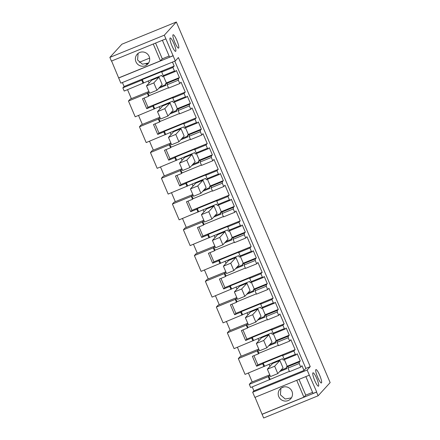 <?xml version="1.0" encoding="UTF-8"?>
<svg xmlns="http://www.w3.org/2000/svg" width="440" height="440" viewBox="0 0 440 440"><rect width="100%" height="100%" fill="white"/><g stroke="black" fill="none" stroke-linecap="round" stroke-linejoin="round"><path stroke-width="0.66" d="M176.336 22L121.875 44.22L109.857 57.404L164.318 35.184L176.336 22L330.143 382.597L318.125 395.78L263.665 418L262.097 414.32L316.553 392.101L318.125 395.78M307.137 370.024L309.337 375.177L254.876 397.397L252.676 392.243L307.137 370.024L310.239 366.625L305.85 368.412L304.002 370.442L301.994 365.734L300.745 367.109L289.526 371.685L287.991 368.088L288.118 366.504L286.264 367.257L286.864 368.654L279.603 371.613M305.85 376.596L313.038 393.443L316.69 391.952L309.337 375.177M164.318 35.184L175.302 60.94L178.404 57.541L310.239 366.625M319.649 375.205A7.227 1.315 -112.2 0 1 321.398 382.971A7.227 1.315 -112.2 0 1 317.691 377.355A7.227 1.315 -112.2 0 1 315.937 369.589A7.227 1.315 -112.2 0 1 319.649 375.205M174.867 42.515A7.227 1.315 -112.2 0 1 173.118 34.749A7.227 1.315 -112.2 0 1 176.825 40.37A7.227 1.315 -112.2 0 1 178.58 48.131A7.227 1.315 -112.2 0 1 174.867 42.515M171.93 45.738A7.227 1.315 -112.2 0 1 170.181 37.972A7.227 1.315 -112.2 0 1 173.888 43.588A7.227 1.315 -112.2 0 1 175.643 51.354A7.227 1.315 -112.2 0 1 171.93 45.738M314.754 380.578A7.227 1.315 -112.2 0 1 313 372.812A7.227 1.315 -112.2 0 1 316.712 378.428A7.227 1.315 -112.2 0 1 318.461 386.194A7.227 1.315 -112.2 0 1 314.754 380.578M258.759 349.058L240.064 356.686L238.326 358.595L245.058 374.38L282.612 358.683L283.206 360.08L285.054 359.326L284.091 358.941L282.661 355.591L293.882 351.016L295.13 349.641L290.901 339.724L289.652 341.099L288.222 337.75L277.007 342.331L278.432 345.675L289.652 341.099M237.407 347.264L241.225 356.213M247.77 323.301L229.081 330.924L227.337 332.838L234.075 348.623L271.623 332.926L272.217 334.323L274.071 333.57L273.103 333.179L271.678 329.835L282.893 325.259L284.147 323.884L279.917 313.968L278.663 315.343L277.239 311.993L266.019 316.569L267.449 319.918L278.663 315.343M226.419 321.508L230.236 330.451M236.786 297.545L218.091 305.168L216.354 307.082L223.086 322.867L260.639 307.17L261.234 308.567L263.082 307.813L262.119 307.423L260.689 304.079L271.909 299.502L273.158 298.127L268.928 288.211L267.68 289.586L266.25 286.236L255.035 290.812L256.46 294.162L267.68 289.586M215.435 295.746L219.252 304.695M225.797 271.788L207.108 279.411L205.365 281.32L212.102 297.11L249.651 281.413L250.245 282.81L252.098 282.057L251.13 281.666L249.706 278.322L260.92 273.746L262.174 272.371L257.945 262.454L256.69 263.829L255.266 260.48L244.046 265.056L245.476 268.406L256.69 263.829M204.446 269.99L208.263 278.938M214.814 246.032L196.119 253.655L194.381 255.563L201.113 271.353L238.667 255.657L239.261 257.054L241.109 256.3L240.147 255.91L238.716 252.566L249.937 247.99L251.185 246.615L246.956 236.698L245.707 238.073L244.277 234.724L233.063 239.299L234.487 242.649L245.707 238.073M193.463 244.233L197.28 253.181M203.825 220.275L185.136 227.898L183.392 229.806L190.13 245.597L227.678 229.9L228.272 231.297L230.126 230.544L229.157 230.153L227.733 226.809L238.948 222.233L240.202 220.858L235.972 210.941L234.718 212.316L233.294 208.967L222.073 213.543L223.504 216.893L234.718 212.316M182.474 218.477L186.291 227.425M192.841 194.519L174.147 202.142L172.409 204.05L179.141 219.841L216.695 204.144L217.289 205.541L219.137 204.787L218.174 204.397L216.744 201.053L227.964 196.477L229.213 195.102L224.983 185.185L223.735 186.56L222.305 183.211L211.09 187.787L212.514 191.136L223.735 186.56M171.49 192.72L175.307 201.669M181.852 168.762L163.163 176.385L161.42 178.294L168.157 194.084L205.706 178.387L206.305 179.784L208.153 179.031L207.185 178.64L205.761 175.296L216.975 170.715L218.229 169.345L214 159.429L212.746 160.804L211.321 157.454L200.101 162.03L201.531 165.38L212.746 160.804M160.501 166.964L164.318 175.912M170.869 143L152.174 150.629L150.436 152.537L157.168 168.328L194.722 152.631L195.316 154.028L197.164 153.274L196.202 152.884L194.772 149.534L205.992 144.958L207.24 143.589L203.011 133.672L201.762 135.042L200.332 131.697L189.118 136.274L190.542 139.623L201.762 135.042M149.518 141.207L153.335 150.156M159.88 117.243L141.191 124.872L139.447 126.781L146.185 142.571L183.733 126.874L184.333 128.271L186.181 127.518L185.213 127.127L183.788 123.778L195.003 119.202L196.257 117.832L192.027 107.916L190.773 109.285L189.349 105.941L178.129 110.517L179.559 113.867L190.773 109.285M138.529 115.451L142.346 124.399M148.896 91.487L130.202 99.116L128.464 101.024L135.196 116.809L172.75 101.118L173.344 102.514L175.191 101.761L174.229 101.371L172.799 98.021L184.019 93.445L185.268 92.076L181.038 82.159L179.79 83.529L178.36 80.184L167.145 84.761L168.57 88.105L179.79 83.529M127.545 89.694L131.362 98.642M122.848 87.868L124.212 91.053L161.761 75.361L162.36 76.758L164.208 76.005L163.24 75.614L161.706 72.017L172.926 67.441L174.174 66.066L124.102 86.499L122.848 87.868L141.746 80.163L143.105 83.347M124.102 86.499L122.408 82.522M111.595 61.017L120.841 83.16L175.302 60.94M109.857 57.404L111.425 61.083L165.886 38.863M255.046 397.326L262.097 414.32M252.676 392.243L253.93 390.868L304.002 370.442M252.236 386.898L253.93 390.868M269.742 374.814L251.053 382.443L249.31 384.351L250.668 387.536L289.394 371.366M248.391 373.021L252.208 381.97M262.229 414.172L303.897 397.172L305.745 395.142L312.57 392.359M173.245 55.644L169.587 57.134L162.404 40.288M118.784 77.858L160.452 60.863L162.299 58.834L169.125 56.045M118.646 78.012L173.107 55.792M174.796 61.149L305.85 368.412M238.326 358.595L257.219 350.884L258.467 353.82L252.368 356.307L256.597 366.223L262.702 363.737L263.951 366.674M257.219 350.884L259.055 349.762M268.62 345.857L275.875 342.898L275.281 341.5L276.204 340.489L273.378 333.856M269.814 344.548L275.578 342.194M227.337 332.838L246.23 325.127L247.484 328.064L241.384 330.55L243.496 335.511L245.614 340.466L251.713 337.981L252.967 340.918M246.23 325.127L248.072 324.005M257.631 320.1L264.891 317.141L264.291 315.744L265.221 314.732L262.389 308.099M258.83 318.791L264.589 316.437M216.354 307.082L235.246 299.37L236.495 302.308L230.395 304.793L234.625 314.71L240.73 312.224L241.978 315.161M235.246 299.37L237.083 298.249M246.648 294.344L253.902 291.385L253.308 289.988L254.232 288.97L251.405 282.343M247.841 293.034L253.605 290.68M205.365 281.32L224.257 273.614L225.511 276.551L219.412 279.037L221.524 283.998L223.641 288.954L229.74 286.468L230.995 289.399M224.257 273.614L226.1 272.487M235.659 268.587L242.919 265.628L242.319 264.231L243.249 263.214L240.416 256.581M236.858 267.278L242.616 264.924M194.381 255.563L213.274 247.858L214.528 250.795L208.423 253.281L212.652 263.197L218.757 260.711L220.006 263.643M213.274 247.858L215.111 246.73M224.675 242.831L231.93 239.872L231.336 238.475L232.26 237.457L229.433 230.824M225.869 241.522L231.632 239.168M183.392 229.806L202.285 222.101L203.538 225.038L197.439 227.524L199.551 232.485L201.669 237.441L207.768 234.955L209.022 237.886M202.285 222.101L204.127 220.974M213.686 217.074L220.946 214.115L220.347 212.718L221.276 211.701L218.444 205.068M214.885 215.76L220.644 213.411M172.409 204.05L191.301 196.345L192.555 199.281L186.45 201.768L190.68 211.684L196.785 209.198L198.033 212.13M191.301 196.345L193.138 195.217M202.703 191.318L209.957 188.359L209.363 186.962L210.287 185.944L207.46 179.311M203.896 190.003L209.66 187.655M161.42 178.294L180.312 170.588L181.566 173.525L175.466 176.011L177.579 180.966L179.696 185.928L185.796 183.436L187.049 186.373M180.312 170.588L182.155 169.461M191.714 165.561L198.974 162.602L198.374 161.205L199.304 160.188L196.471 153.555M192.913 164.246L198.671 161.898M150.436 152.537L169.329 144.832L170.583 147.763L164.478 150.255L168.707 160.171L174.812 157.68L176.061 160.617M169.329 144.832L171.166 143.704M180.73 139.805L187.985 136.846L187.391 135.443L188.315 134.431L185.488 127.798M181.924 138.49L187.688 136.142M139.447 126.781L158.34 119.075L159.594 122.007L153.494 124.498L157.724 134.415L163.823 131.923L165.077 134.86M158.34 119.075L160.182 117.948M169.741 114.048L177.001 111.084L176.402 109.687L177.331 108.675L174.499 102.042M170.94 112.734L176.698 110.385M128.464 101.024L147.356 93.319L148.61 96.25L142.505 98.742L146.735 108.658L152.84 106.167L154.088 109.104M147.356 93.319L149.193 92.191M158.757 88.292L166.012 85.327L165.418 83.93L167.266 83.177L167.145 84.761M159.951 86.977L165.715 84.629M141.746 80.163L142.285 79.563L162.25 71.418L161.706 72.017M172.48 62.095L174.174 66.066M160.452 60.863L153.263 44.017M135.954 61.782A7.227 7.079 42.3 0 1 137.192 54.23A7.227 7.079 42.3 0 1 149.111 56.413A7.227 7.079 42.3 0 1 147.873 63.965A7.227 7.079 42.3 0 1 135.954 61.782M303.897 397.172L296.714 380.325M291.935 391.254A7.227 7.079 42.3 0 1 290.697 398.805A7.227 7.079 42.3 0 1 278.773 396.622A7.227 7.079 42.3 0 1 280.016 389.07A7.227 7.079 42.3 0 1 291.935 391.254M249.31 384.351L268.202 376.64L269.561 379.83M268.202 376.64L270.045 375.518M280.803 370.304L286.561 367.95M172.926 67.441L174.46 71.038L175.423 71.429L164.208 76.005M178.36 80.184L178.486 78.601L179.41 77.588L176.347 70.411L175.423 71.429M184.019 93.445L185.444 96.795L186.412 97.185L175.191 101.761M189.349 105.941L189.47 104.357L190.394 103.345L187.336 96.168L186.412 97.185M195.003 119.202L196.433 122.551L197.395 122.942L186.181 127.518M200.332 131.697L200.459 130.114L201.382 129.102L198.319 121.924L197.395 122.942M205.992 144.958L207.416 148.308L208.384 148.698L197.164 153.274M211.321 157.454L211.442 155.87L212.366 154.858L209.308 147.68L208.384 148.698M216.975 170.715L218.405 174.064L219.368 174.455L208.153 179.031M222.305 183.211L222.431 181.627L223.355 180.615L220.292 173.437L219.368 174.455M227.964 196.477L229.389 199.821L230.357 200.211L219.137 204.787M233.294 208.967L233.415 207.383L234.339 206.371L231.281 199.194L230.357 200.211M238.948 222.233L240.378 225.577L241.34 225.968L230.126 230.544M244.277 234.724L244.404 233.139L245.328 232.128L242.264 224.95L241.34 225.968M249.937 247.99L251.361 251.334L252.329 251.724L241.109 256.3M255.266 260.48L255.387 258.902L256.311 257.884L253.253 250.712L252.329 251.724M260.92 273.746L262.35 277.09L263.312 277.481L252.098 282.057M266.25 286.236L266.376 284.658L267.3 283.641L264.237 276.469L263.312 277.481M271.909 299.502L273.334 302.847L274.302 303.237L263.082 307.813M277.239 311.993L277.36 310.415L278.284 309.397L275.226 302.225L274.302 303.237M282.893 325.259L284.323 328.603L285.285 328.993L274.071 333.57M288.222 337.75L288.349 336.171L289.273 335.154L286.209 327.982L285.285 328.993M293.882 351.016L295.306 354.36L296.274 354.75L285.054 359.326M300.745 367.109L299.211 363.512L299.332 361.928L300.256 360.91L297.198 353.738L296.274 354.75M305.745 395.142L299.024 379.385M162.299 58.834L155.579 43.071M256.597 366.223L257.851 364.854L295.13 349.641M253.935 355.668L257.851 364.854M258.467 353.82L259.012 353.221L278.3 345.356M257.763 350.29L259.012 353.221M262.702 363.737L263.241 363.138L264.495 366.075M263.241 363.138L283.206 354.998L282.661 355.591M288.349 336.171L275.281 341.5M258.957 340.615L258.044 338.47M266.816 347.837L272.041 342.106L268.901 334.747L261.591 337.728L256.366 343.459L259.507 350.818L266.816 347.837L263.681 340.478L256.366 343.459M251.713 337.981L252.258 337.381L272.223 329.236L271.678 329.835M252.258 337.381L253.512 340.318M245.614 340.466L246.862 339.097L284.147 323.884M242.946 329.912L246.862 339.097M247.484 328.064L248.028 327.465L267.311 319.6M246.774 324.533L248.028 327.465M277.36 310.415L264.291 315.744M247.973 314.859L247.055 312.714M255.833 322.08L261.052 316.349L257.912 308.99L250.602 311.971L245.382 317.702L248.523 325.061L255.833 322.08L252.692 314.721L245.382 317.702M240.73 312.224L241.269 311.625L261.234 303.479L260.689 304.079M241.269 311.625L242.523 314.562M234.625 314.71L235.879 313.341L273.158 298.127M231.963 304.156L235.879 313.341M236.495 302.308L237.039 301.708L256.328 293.843M235.791 298.777L237.039 301.708M266.376 284.658L253.308 289.988M236.984 289.102L236.071 286.957M244.844 296.318L250.069 290.593L246.928 283.234L239.619 286.215L234.394 291.945L237.534 299.305L244.844 296.318L241.709 288.959L234.394 291.945M229.74 286.468L230.285 285.868L250.25 277.723L249.706 278.322M230.285 285.868L231.539 288.805M223.641 288.954L224.889 287.584L262.174 272.371M220.974 278.399L224.889 287.584M225.511 276.551L226.056 275.952L245.339 268.087M224.802 273.02L226.056 275.952M255.387 258.902L242.319 264.231M226.001 263.346L225.082 261.201M233.86 270.562L239.08 264.836L235.939 257.477L228.63 260.458L223.41 266.189L226.551 273.548L233.86 270.562L230.72 263.203L223.41 266.189M218.757 260.711L219.296 260.112L239.261 251.966L238.716 252.566M219.296 260.112L220.55 263.048M212.652 263.197L213.906 261.828L251.185 246.615M209.99 252.643L213.906 261.828M214.528 250.795L215.066 250.195L234.355 242.33M213.818 247.258L215.066 250.195M244.404 233.139L231.336 238.475M215.012 237.589L214.099 235.444M222.871 244.805L228.096 239.08L224.956 231.721L217.646 234.702L212.421 240.433L215.562 247.792L222.871 244.805L219.736 237.446L212.421 240.433M207.768 234.955L208.313 234.355L228.278 226.21L227.733 226.809M208.313 234.355L209.566 237.292M201.669 237.441L202.917 236.071L240.202 220.858M199.001 226.886L202.917 236.071M203.538 225.038L204.083 224.439L223.366 216.573M202.829 221.502L204.083 224.439M233.415 207.383L220.347 212.718M204.028 211.833L203.11 209.682M211.888 219.049L217.107 213.323L213.966 205.964L206.657 208.945L201.438 214.676L204.578 222.035L211.888 219.049L208.747 211.69L201.438 214.676M196.785 209.198L197.323 208.599L217.289 200.453L216.744 201.053M197.323 208.599L198.578 211.536M190.68 211.684L191.934 210.315L229.213 195.102M188.018 201.13L191.934 210.315M192.555 199.281L193.094 198.682L212.382 190.817M191.846 195.745L193.094 198.682M222.431 181.627L209.363 186.962M193.039 186.076L192.126 183.926M200.899 193.292L206.124 187.566L202.983 180.208L195.674 183.189L190.448 188.914L193.589 196.273L200.899 193.292L197.764 185.933L190.448 188.914M185.796 183.436L186.34 182.842L206.305 174.697L205.761 175.296M186.34 182.842L187.594 185.779M179.696 185.928L180.945 184.553L218.229 169.345M177.029 175.373L180.945 184.553M181.566 173.525L182.111 172.926L201.394 165.061M180.857 169.989L182.111 172.926M211.442 155.87L198.374 161.205M182.056 160.32L181.137 158.169M189.915 167.536L195.135 161.81L191.994 154.451L184.685 157.432L179.465 163.157L182.606 170.517L189.915 167.536L186.774 160.177L179.465 163.157M174.812 157.68L175.351 157.086L195.316 148.94L194.772 149.534M175.351 157.086L176.605 160.023M168.707 160.171L169.961 158.796L207.24 143.589M166.045 149.617L169.961 158.796M170.583 147.763L171.121 147.169L190.41 139.304M169.873 144.232L171.121 147.169M200.459 130.114L187.391 135.443M171.066 134.563L170.154 132.413M178.926 141.779L184.151 136.054L181.011 128.695L173.701 131.675L168.476 137.401L171.617 144.76L178.926 141.779L175.791 134.42L168.476 137.401M163.823 131.923L164.368 131.329L184.333 123.184L183.788 123.778M164.368 131.329L165.621 134.266M157.724 134.415L158.972 133.04L196.257 117.832M155.056 123.86L158.972 133.04M159.594 122.007L160.138 121.413L179.421 113.542M158.884 118.476L160.138 121.413M189.47 104.357L176.402 109.687M160.083 108.807L159.165 106.656M167.943 116.023L173.162 110.297L170.022 102.938L162.712 105.919L157.493 111.645L160.633 119.004L167.943 116.023L164.802 108.663L157.493 111.645M152.84 106.167L153.379 105.573L173.344 97.427L172.799 98.021M153.379 105.573L154.632 108.51M146.735 108.658L147.989 107.283L185.268 92.076M144.073 98.104L147.989 107.283M148.61 96.25L149.149 95.656L168.438 87.786M147.901 92.719L149.149 95.656M165.418 83.93L166.342 82.918L163.515 76.285M149.094 83.05L148.181 80.9M156.954 90.266L162.179 84.541L159.038 77.182L151.729 80.163L146.504 85.888L149.644 93.247L156.954 90.266L153.819 82.907L146.504 85.888M142.285 79.563L143.649 82.748M174.46 71.038L163.24 75.614M138.094 53.405L137.588 59.994L142.412 64.196L148.61 62.997M291.434 397.837L285.23 399.036L280.406 394.834L280.913 388.245M268.747 376.046L270.105 379.231M299.211 363.512L287.991 368.088M286.264 367.257L287.194 366.245L284.361 359.612M269.946 366.372L269.027 364.227M277.805 373.593L283.025 367.862L279.884 360.503L272.575 363.49L267.355 369.215L270.496 376.574L277.805 373.593L274.665 366.234L267.355 369.215M179.41 77.588L166.342 82.918M178.486 78.601L167.266 83.177M185.444 96.795L174.229 101.371M190.394 103.345L177.331 108.675M178.255 108.933L178.129 110.517M196.433 122.551L185.213 127.127M201.382 129.102L188.315 134.431M189.239 134.69L189.118 136.274M207.416 148.308L196.202 152.884M212.366 154.858L199.304 160.188M200.228 160.446L200.101 162.03M218.405 174.064L207.185 178.64M223.355 180.615L210.287 185.944M211.211 186.203L211.09 187.787M229.389 199.821L218.174 204.397M234.339 206.371L221.276 211.701M222.2 211.959L222.073 213.543M240.378 225.577L229.157 230.153M245.328 232.128L232.26 237.457M233.184 237.721L233.063 239.299M251.361 251.334L240.147 255.91M256.311 257.884L243.249 263.214M244.173 263.478L244.046 265.056M262.35 277.09L251.13 281.666M267.3 283.641L254.232 288.97M255.156 289.234L255.035 290.812M273.334 302.847L262.119 307.423M278.284 309.397L265.221 314.732M266.145 314.991L266.019 316.569M284.323 328.603L273.103 333.179M289.273 335.154L276.204 340.489M277.129 340.747L277.007 342.331M295.306 354.36L284.091 358.941M300.256 360.91L287.194 366.245M299.332 361.928L288.118 366.504M159.038 77.182L153.819 82.907M170.022 102.938L164.802 108.663M181.011 128.695L175.791 134.42M191.994 154.451L186.774 160.177M202.983 180.208L197.764 185.933M213.966 205.964L208.747 211.69M224.956 231.721L219.736 237.446M235.939 257.477L230.72 263.203M246.928 283.234L241.709 288.959M257.912 308.99L252.692 314.721M268.901 334.747L263.681 340.478M279.884 360.503L274.665 366.234M146.069 64.235L147.857 63.509M149.6 58.102L139.194 62.348M281.27 387.986L283.905 386.914"/></g></svg>
